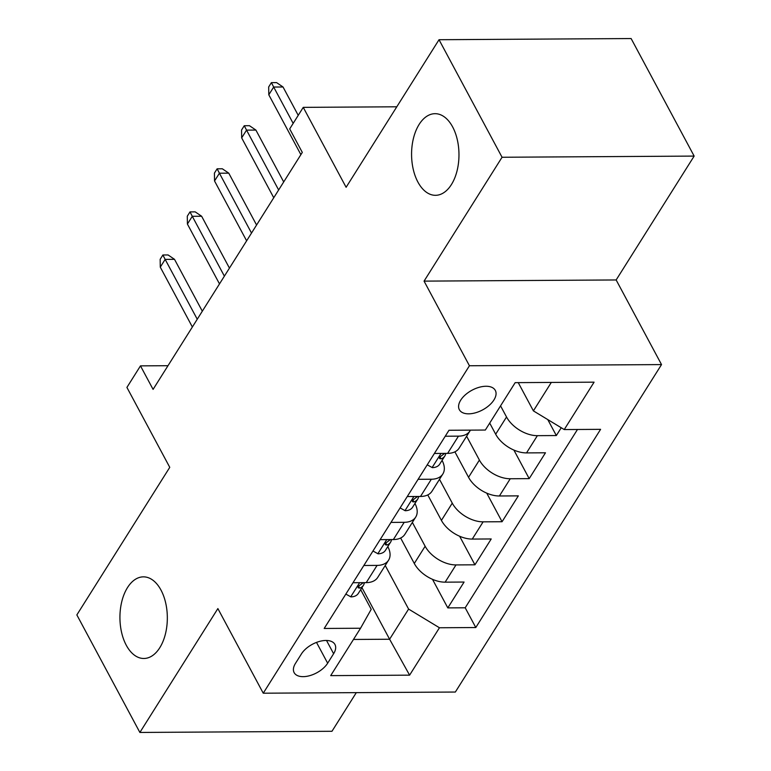 <?xml version="1.0" encoding="UTF-8"?>
<svg xmlns="http://www.w3.org/2000/svg" width="771" height="771" viewBox="0 0 771 771"><rect width="100%" height="100%" fill="white"/><g stroke="black" fill="none" stroke-linecap="round" stroke-linejoin="round"><path stroke-width="1.16" d="M417.911 182.072A40.815 23.699 89.7 0 1 413.497 138.125A40.815 23.699 89.7 0 1 435.027 113.684A40.815 23.699 89.7 0 1 452.635 126.926A40.815 23.699 89.7 0 1 457.049 170.873A40.815 23.699 89.7 0 1 435.519 195.314A40.815 23.699 89.7 0 1 417.911 182.072M126.271 645.24A40.815 23.699 89.7 0 1 121.857 601.293A40.815 23.699 89.7 0 1 143.387 576.853A40.815 23.699 89.7 0 1 160.994 590.094A40.815 23.699 89.7 0 1 165.408 634.041A40.815 23.699 89.7 0 1 143.878 658.482A40.815 23.699 89.7 0 1 126.271 645.24M460.711 400.149A20.403 11.179 151.8 0 0 459.343 409.69A20.403 11.179 151.8 0 0 475.495 412.793A20.403 11.179 151.8 0 0 493.941 399.947A20.403 11.179 151.8 0 0 495.31 390.405A20.403 11.179 151.8 0 0 479.157 387.302A20.403 11.179 151.8 0 0 460.711 400.149M694.151 156.089L631.121 38.55L439.027 39.716L502.056 157.255L424.06 281.126L469.433 365.753L661.528 364.587L616.154 279.96L694.151 156.089L502.056 157.255M469.433 365.753L263.248 693.206L455.343 692.04L661.528 364.587M263.248 693.206L217.875 608.579L139.879 732.45L331.973 731.284L356.298 692.647M139.879 732.45L76.849 614.911L169.765 467.342L126.916 387.418L140.476 365.868L153.082 389.384L302.299 152.407L289.694 128.902L303.254 107.362L346.112 187.286L439.027 39.716M400.641 538.023L414.287 563.476A25.51 15.362 32.2 0 0 445.137 582.163L464.084 582.047L447.806 607.895L432.492 579.32M412.36 522.42L425.139 546.244A25.51 15.362 32.2 0 0 455.989 564.921L474.936 564.806L459.622 536.231M474.936 564.806L491.214 538.958L472.266 539.074A25.51 15.362 32.2 0 1 441.417 520.396L427.77 494.934M454.9 451.854L468.546 477.307A25.51 15.362 32.2 0 0 499.396 495.984L518.343 495.869L502.066 521.726L486.752 493.151M489.71 423.086L495.676 434.218A25.51 15.362 32.2 0 0 526.526 452.905L545.473 452.789L529.195 478.637L513.881 450.062M327.656 663.205L333.621 653.721A19.767 10.833 151.8 0 0 334.951 644.479A19.767 10.833 151.8 0 0 319.31 641.472A19.767 10.833 151.8 0 0 301.432 653.914L295.466 663.397A19.767 10.833 151.8 0 0 294.137 672.64A19.767 10.833 151.8 0 0 309.788 675.647A19.767 10.833 151.8 0 0 327.656 663.205L316.505 642.397M361.946 587.647L389.606 639.236L408.601 609.08L439.451 627.758L475.794 627.536L600.59 429.341L564.247 429.563L594.084 382.165L515.173 382.647L485.335 430.045L448.992 430.266L324.196 628.461L360.539 628.24L371.217 609.302L360.683 589.661M439.451 627.758L409.603 675.155L330.692 675.627L360.539 628.24M500.562 405.854L506.528 416.986L495.676 434.218M466.619 436.241L479.398 460.075L468.546 477.307M439.489 479.331L452.269 503.155L441.417 520.396M447.806 607.895L465.202 607.789L577.479 429.486M506.528 416.986A25.51 15.362 -147.8 0 0 537.377 435.663L556.334 435.548L561.249 427.741M529.195 478.637L510.248 478.752A25.51 15.362 -147.8 0 1 479.398 460.075M502.066 521.726L483.118 521.842A25.51 15.362 -147.8 0 1 452.269 503.155M363.845 565.48L377.077 565.403A25.51 15.362 32.2 0 0 388.574 560.189A25.51 15.362 32.2 0 0 387.813 546.572M352.993 582.722L366.225 582.635A25.51 15.362 32.2 0 0 377.723 577.421L388.574 560.189M380.122 539.633L393.355 539.555A25.51 15.362 32.2 0 0 404.852 534.342L415.704 517.1A25.51 15.362 -147.8 0 1 404.206 522.314L390.974 522.401M407.252 496.543L420.484 496.466A25.51 15.362 32.2 0 0 431.982 491.252L442.833 474.02A25.51 15.362 -147.8 0 1 431.336 479.234L418.104 479.311M434.381 453.464L447.614 453.377A25.51 15.362 32.2 0 0 459.111 448.163L469.963 430.931A25.51 15.362 -147.8 0 1 458.466 436.145L445.233 436.232M385.23 565.5L408.601 609.08M396.795 106.793L303.254 107.362M167.991 365.705L140.476 365.868M353.475 639.458L389.606 639.236L409.603 675.155M518.247 382.628L533.397 410.885L551.313 382.426M465.202 607.789L475.794 627.536M556.334 435.548L547.767 419.588M414.943 503.482A25.51 15.362 -147.8 0 1 415.704 517.1M442.072 460.403A25.51 15.362 -147.8 0 1 442.833 474.02M564.247 429.563L533.397 410.885M470.416 430.131A25.51 15.362 -147.8 0 1 469.963 430.931M424.06 281.126L616.154 279.96M345.832 594.084L350.93 596.899A16.904 10.177 32.2 0 0 358.293 593.448L363.449 585.266A16.904 10.177 32.2 0 0 364.375 582.645M363.652 582.654A16.904 10.177 -147.8 0 1 362.929 582.943L358.322 586.365L358.178 587.81L359.671 588.109A16.904 10.177 32.2 0 0 363.449 585.266M202.31 311.195L174.506 259.326L165.158 259.384L197.251 319.233M160.281 267.142L160.166 259.297L162.874 254.989L165.158 259.384L160.281 267.142L192.364 326.991M162.874 254.989L168.068 254.95L174.506 259.326M372.962 550.995L378.06 553.819A16.904 10.177 32.2 0 0 385.423 550.369L390.579 542.177A16.904 10.177 32.2 0 0 391.504 539.565M390.781 539.565A16.904 10.177 -147.8 0 1 390.059 539.854L385.452 543.276L385.298 544.712L386.801 545.03A16.904 10.177 32.2 0 0 390.579 542.177M229.44 268.106L201.636 216.246L192.287 216.304L224.38 276.143M187.411 224.053L187.295 216.208L190.003 211.9L192.287 216.304L187.411 224.053L219.494 283.901M190.003 211.9L195.198 211.871L201.636 216.246M400.091 507.916L405.189 510.73A16.904 10.177 32.2 0 0 412.552 507.279L417.709 499.097A16.904 10.177 32.2 0 0 418.634 496.476M417.911 496.485A16.904 10.177 -147.8 0 1 417.188 496.775L412.581 500.196L412.437 501.642L413.931 501.94A16.904 10.177 32.2 0 0 417.709 499.097M256.57 225.016L228.765 173.157L219.417 173.215L251.51 233.064M214.54 180.973L214.425 173.118L217.133 168.81L219.417 173.215L214.54 180.973L246.624 240.822M217.133 168.81L222.327 168.782L228.765 173.157M427.23 464.826L432.319 467.64A16.904 10.177 32.2 0 0 439.682 464.19L444.838 456.008A16.904 10.177 32.2 0 0 445.763 453.396M445.04 453.396A16.904 10.177 -147.8 0 1 444.318 453.685L439.711 457.107L439.566 458.552L441.06 458.851A16.904 10.177 32.2 0 0 444.838 456.008M283.699 181.937L255.895 130.068L246.547 130.126L278.639 189.974M241.67 137.884L241.554 130.039L244.262 125.731L246.547 130.126L241.67 137.884L273.753 197.733M244.262 125.731L249.457 125.692L255.895 130.068M298.232 115.342L283.024 86.988L273.676 87.046L293.163 123.379M268.8 94.794L268.684 86.95L271.392 82.642L273.676 87.046L268.8 94.794L300.883 154.643M271.392 82.642L276.587 82.613L283.024 86.988M425.139 546.244L414.287 563.476M455.989 564.921L445.137 582.163M537.377 435.663L526.526 452.905M510.248 478.752L499.396 495.984M483.118 521.842L472.266 539.074M377.077 565.403L366.225 582.635M404.206 522.314L393.355 539.555M431.336 479.234L420.484 496.466M458.466 436.145L447.614 453.377M326.519 640.47L333.621 653.721M359.633 582.674L350.738 596.793M358.534 585.999L359.671 588.109M386.763 539.594L377.867 553.713M385.664 542.909L386.801 545.03M413.892 496.505L404.997 510.624M412.793 499.83L413.931 501.94M441.022 453.425L432.126 467.544M439.923 456.74L441.06 458.851"/></g></svg>
